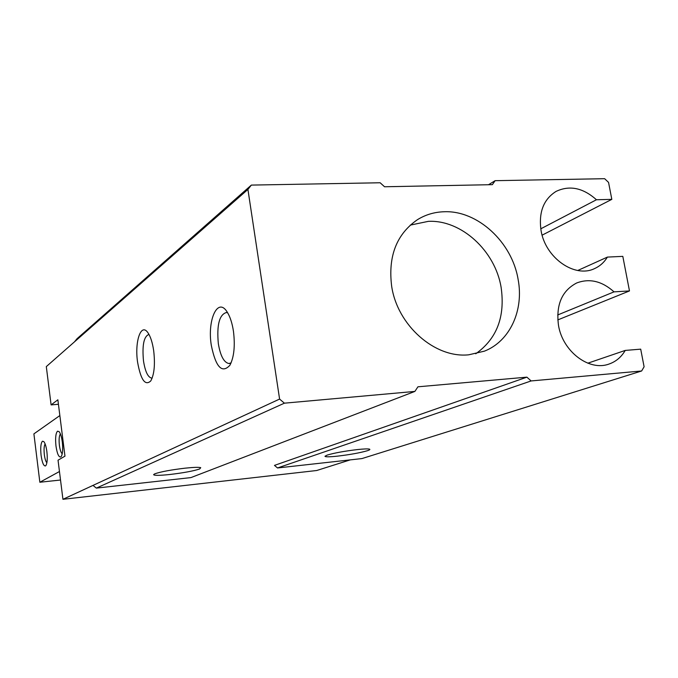<?xml version="1.0" encoding="UTF-8"?>
<svg xmlns="http://www.w3.org/2000/svg" width="678" height="678" viewBox="0 0 678 678"><rect width="100%" height="100%" fill="white"/><g stroke="black" fill="none" stroke-linecap="round" stroke-linejoin="round"><path stroke-width="1.02" d="M542.12 235.156L611.819 199.357L608.547 182.399L604.64 178.695L495.118 180.679L492.364 184.662L384.553 186.764L380.146 182.763L251.352 185.094L77.046 338.695L74.504 341.822L247.919 189.433L279.59 399.071L284.404 403.173L414.877 391.418L417.936 386.807L526.891 377.154L531.12 380.943L641.642 370.985L644.1 366.773L640.702 349.153L625.226 350.424C621.311 357.128 615.887 361.671 608.98 364.061C589.14 371.527 562.672 351.501 558.494 325.372C555.833 304.88 561.884 290.752 576.656 282.989C589.487 278.124 601.945 281.082 614.039 291.862L557.672 314.982M251.352 185.094L247.919 189.433M611.819 199.357L596.445 199.756C583.012 187.789 569.537 185.018 556.019 191.433C543.493 199.374 538.51 212.409 541.052 230.537C545.324 257.877 574.825 278.472 594.657 268.547C599.962 266.132 604.217 262.318 607.403 257.089L622.811 256.369L629.481 290.93L614.039 291.862M391.647 286.15C397.359 325.465 435.005 358.476 468.761 354.806L484.389 351.162C509.975 341.229 524.026 310.244 518.111 279.387C512.009 242.114 477.498 210.163 443.98 211.756C434.352 212.061 425.513 214.697 417.462 219.672C396.571 234.122 387.96 256.284 391.647 286.15M58.427 404.283L51.104 404.902L46.307 366.603L74.504 341.822M51.104 404.902L57.867 399.8L64.969 456.158L58.037 460.192L62.935 499.305L92.996 485.397L96.344 488.109L190.942 477.592L414.877 391.418M279.59 399.071L92.996 485.397M233.444 331.228C235.241 345.839 234.054 357.196 229.893 365.281C221.96 373.815 215.757 367.137 211.29 345.246C207.087 319.787 217.901 296.269 227.367 312.338C230.189 316.94 232.215 323.236 233.444 331.228M153.703 350.848C155.245 364.535 154.262 374.578 150.753 380.951C145.16 386.121 140.77 379.849 137.583 362.162C134.507 341.873 140.922 322.448 147.829 332.601C150.524 336.466 152.482 342.543 153.703 350.848M540.764 228.825L596.445 199.756M557.791 319.914L629.481 290.93M350.246 459.887L316.694 470.515L62.935 499.305M495.118 180.679L488.499 184.738M284.404 403.173L96.344 488.109M185.28 468.151C193.696 467.278 198.849 467.117 200.739 467.659L199.696 468.956C193.535 471.015 183.552 472.863 169.763 474.507C159.288 475.592 153.898 475.625 153.609 474.6L154.762 473.837C160.711 471.752 170.89 469.862 185.28 468.151M526.891 377.154L274.463 465.396L277.531 467.964L361.942 458.582L641.642 370.985M531.12 380.943L277.531 467.964M357.56 449.556C363.984 448.878 367.959 448.734 369.476 449.133C370.391 449.438 369.688 449.972 367.366 450.726C360.026 452.845 350.094 454.65 337.551 456.141C329.457 456.989 325.262 457.031 324.965 456.26L327.16 455.099C334.373 452.955 344.509 451.107 357.56 449.556M587.826 363.188L625.226 350.424M577.749 270.488L607.403 257.089M410.232 225.121L428.352 221.35C461.337 219.68 495.237 250.911 501.127 287.438C505.296 316.719 496.83 338.839 475.727 353.797M227.689 312.863L226.359 312.507C219.316 314.668 216.646 325.059 218.333 343.678C220.392 355.789 223.876 362.399 228.8 363.518L231.088 362.899M148.88 334.457C143.855 336.381 142.058 345.178 143.482 360.849C145.16 371.425 147.838 377.163 151.516 378.07L152.211 377.993M59.85 415.563L33.9 433.869L39.849 482.244L60.52 480.024M59.452 471.532L39.849 482.244M46.884 451.726C47.587 458.447 47.274 463.032 45.943 465.481L45.494 465.922C43.638 466.193 42.172 462.676 41.087 455.353C40.341 447.836 40.79 443.124 42.434 441.225L43.807 441.573C45.163 443.226 46.197 446.616 46.884 451.726M62.317 442.073C63.054 449.039 62.698 453.845 61.257 456.48L60.74 456.989C58.715 457.328 57.13 453.675 55.977 446.039C55.189 438.191 55.698 433.242 57.503 431.2L59.088 431.623C60.52 433.386 61.605 436.869 62.317 442.073M45.112 443.929C44.045 445.836 43.79 449.429 44.341 454.701C44.901 458.87 45.748 461.565 46.875 462.786M60.393 433.903C59.13 435.793 58.8 439.607 59.393 445.353C60.02 449.853 60.969 452.684 62.232 453.828M229.715 363.45L228.8 363.518M152.033 378.027L151.516 378.07"/></g></svg>
